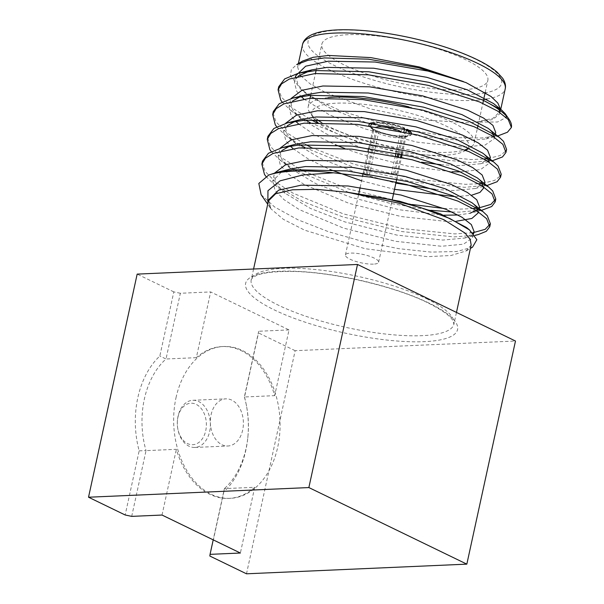 <?xml version="1.0" encoding="UTF-8"?>
<svg xmlns="http://www.w3.org/2000/svg" width="604" height="604" viewBox="0 0 604 604"><rect width="100%" height="100%" fill="white"/><g stroke="black" fill="none" stroke-linecap="round" stroke-linejoin="round"><path stroke-width="0.45" stroke-dasharray="3.02 2.27" d="M196.338 357.666L166.017 358.995L180.347 293.265L210.668 291.936L289.022 329.92L274.692 395.65A75.991 53.167 87.5 0 0 222.197 346.56A75.991 53.167 87.5 0 0 196.338 357.666L210.668 291.936M131.702 516.375L146.032 450.637L176.353 449.308A75.991 53.167 87.5 0 0 228.848 498.398A75.991 53.167 87.5 0 0 254.707 487.292L224.386 488.621L213.212 539.855M254.707 487.292L240.377 553.022M180.347 293.265L173.816 291.883L159.833 356.035A80.71 56.474 87.5 0 0 139.162 450.833L125.171 514.986M173.816 291.883L137.168 274.11M246.492 573.8L295.137 350.69L515.476 341.034M295.137 350.69L258.489 332.925L258.701 331.249L244.363 396.979L274.692 395.65M289.022 329.92L258.701 331.249M209.845 556.035L223.827 491.882A80.71 56.474 87.5 0 0 247.791 437.87A80.71 56.474 87.5 0 0 246.364 405.201A80.71 56.474 87.5 0 0 244.499 397.077L258.489 332.925M162.023 515.046L176.353 449.308M176.006 397.764A75.991 53.167 -92.5 0 1 223.54 346.5A75.991 53.167 -92.5 0 1 279.984 420.097A75.991 53.167 -92.5 0 1 230.199 498.338A75.991 53.167 -92.5 0 1 176.006 397.764M139.162 450.833L146.032 450.637A75.991 53.167 -92.5 0 1 144.333 399.153A75.991 53.167 -92.5 0 1 166.017 358.995L159.833 356.035M244.499 397.077L244.363 396.979A75.991 53.167 -92.5 0 1 246.545 406.152A75.991 53.167 -92.5 0 1 247.889 436.903A75.991 53.167 -92.5 0 1 224.386 488.621L223.827 491.882M211.075 414.767A23.601 16.512 -92.5 0 1 225.836 398.844A23.601 16.512 -92.5 0 1 243.367 421.698A23.601 16.512 -92.5 0 1 227.904 446.001A23.601 16.512 -92.5 0 1 211.075 414.767M178.059 416.209A23.601 16.512 87.5 0 0 177.485 419.803A23.601 16.512 87.5 0 0 177.908 429.353A23.601 16.512 87.5 0 0 194.888 447.443A23.601 16.512 87.5 0 0 210.351 423.147A23.601 16.512 87.5 0 0 192.819 400.293A23.601 16.512 87.5 0 0 178.059 416.209M177.931 417.221A20.77 14.534 -92.5 0 1 200.445 407.632A20.77 14.534 -92.5 0 1 200.067 441.433A20.77 14.534 -92.5 0 1 177.803 428.78A20.77 14.534 -92.5 0 1 177.433 420.376A20.77 14.534 -92.5 0 1 177.931 417.221M471.158 245.013L466.167 250.924L450.992 255.507L427.307 256.677L365.043 248.689L304.703 230.207L283.284 219.29L270.864 208.757L268.463 200.875M364.001 174.496L367.375 174.352A16.995 4.288 -167.7 0 0 369.271 175.266L365.896 175.417A21.714 5.481 12.3 0 1 364.001 174.496L373.733 129.875L375.076 129.815L376.526 132.404A16.995 4.288 12.3 0 1 373.295 129.935A16.995 4.288 12.3 0 1 372.955 128.712A16.995 4.288 12.3 0 1 377.092 126.893M373.733 129.875A21.714 5.481 12.3 0 1 368.946 125.738M371.988 123.05A21.714 5.481 12.3 0 1 404.657 128.524L403.306 128.577L400.694 131.347L395.998 152.918M403.072 128.478A19.826 5.006 -167.7 0 0 374.639 123.427M370.773 125.987A19.826 5.006 -167.7 0 0 371.166 126.855A19.826 5.006 -167.7 0 0 375.076 129.815M399.682 130.917A16.995 4.288 12.3 0 1 400.694 131.347M268.689 199.75L270.864 208.757L267.851 203.586M261.124 194.684L274.586 206.976L297.832 219.758L328.47 231.702L363.359 241.638L398.859 248.689L431.143 252.094L456.7 251.513L472.539 247.157M498.798 135.704L481.214 138.014L457.673 137.667L399.538 128.697L341.403 111.098L318.051 100.43L301.049 89.52L290.396 75.477L291.407 69.52L296.7 64.552M500.482 109.143L500.346 111.151L493.098 118.241L475.71 122.182L468.425 122.703L422.596 119.894L370.524 108.954L325.956 92.774L310.328 84.031L300.626 75.621M299.954 74.745L297.659 66.953L302.634 61.042M499.863 112.503L499.757 113.801L492.705 119.577L475.71 122.182L497.537 121.985L506.243 117.455M506.228 115.84L505.201 113.695M282.106 102.001L290.222 109.943L305.465 120.09M310.282 122.733L358.768 142.461L418.059 157.191L470.305 162.544L494.487 160.211M276.7 126.787L284.816 134.73L300.06 144.885M304.884 147.527L353.363 167.255L412.653 181.985L464.899 187.331L489.081 184.998M271.294 151.581L279.41 159.516L294.654 169.671M297.085 171.03L347.957 192.042L389.414 203.186L430.863 210.298M452.003 211.981L459.493 212.125L483.676 209.792M265.919 176.398L274.005 184.311L302.853 201.487L342.551 216.828L401.841 231.558L454.087 236.911L474.842 235.326M278.512 88.282L281.343 97.033L292.132 107.92L310.939 119.728M316.39 122.499L359.425 139.456L418.715 154.186L470.961 159.532L484.008 158.988M487.828 158.565L499.938 155.636L506.069 150.887M273.106 113.076L275.937 121.819L286.726 132.714L305.533 144.515M310.984 147.293L354.019 164.243L413.31 178.973L465.556 184.326L478.602 183.775M482.422 183.352L494.533 180.43L500.663 175.673M267.708 137.863L270.532 146.613L281.321 157.501L300.135 169.301M303.344 170.97L348.614 189.029L412.185 204.514M443.948 208.478L460.15 209.112L473.196 208.561M477.017 208.138L479.259 207.814M262.302 162.657L265.126 171.4L275.303 181.812L292.887 193.106L343.208 213.824L402.498 228.554L454.744 233.899L472.69 232.782M461.698 89.845A84.96 21.457 12.3 0 1 369.701 75.002A84.96 21.457 12.3 0 1 321.826 44.183A84.96 21.457 12.3 0 1 409.406 41.314A84.96 21.457 12.3 0 1 487.843 80.377A84.96 21.457 12.3 0 1 461.698 89.845M295.718 75.81L297.998 84.975L306.734 94.096L331.989 109.241L366.522 122.763L418.587 135.96L464.453 140.913L486.069 138.935L495.703 132.397M292.638 101.004L288.969 106.795L290.32 100.596L292.593 109.762L301.328 118.89L326.583 134.028L361.117 147.55L421.569 162.204M440.784 164.711L459.048 165.7L480.671 163.722L490.305 157.183M287.232 125.791L283.563 131.581L284.914 125.39L287.187 134.556L295.922 143.677L321.177 158.822L355.711 172.344L395.869 183.14M435.378 189.497L453.642 190.494L475.265 188.508L484.899 181.978M281.826 150.577L278.157 156.376L279.509 150.177L281.781 159.343L290.516 168.463L315.771 183.608L350.305 197.131L399.335 209.754L443.872 215.205M458.043 215.001L469.859 213.303L481.418 210.366M477.764 209.626L479.493 206.764M281.23 172.238L272.751 181.162L274.103 174.964L276.375 184.129L285.111 193.257L310.373 208.403L344.899 221.917L396.964 235.122L442.83 240.075L464.453 238.089L473.264 233.386M499.055 109.739L497.009 106.81L493.566 103.578M298.044 76.21L294.367 82.008L296.647 91.174L301.056 96.451M303.797 98.98L329.248 114.768L365.171 128.962L417.236 142.159L463.102 147.112L485.118 145.028L494.351 138.595L494.457 137.297M492.388 132.555L488.16 128.365M306.59 94.617L300.445 96.549M288.969 106.795L291.241 115.96L295.65 121.238M298.391 123.767L313.853 134.322L335.311 144.733M344.65 148.463L359.765 153.748L407.798 166.175L451.845 171.77M460.58 171.891L480.595 169.565L488.953 163.382L489.051 162.083M486.983 157.342L482.755 153.152M301.185 119.403L295.039 121.336M283.563 131.581L285.835 140.747L290.245 146.032M292.985 148.554L308.448 159.109L329.905 169.528M361.6 180.8L394.518 189.339M455.174 196.678L471.588 195.228M481.577 182.136L477.349 177.946M295.779 144.19L289.633 146.13M278.157 156.376L280.43 165.541L289.346 174.805L304.771 184.869L348.953 203.329L401.018 216.526L446.885 221.479L456.692 221.2M476.171 206.923L471.943 202.733M290.373 168.984L284.227 170.917M272.751 181.162L275.024 190.328L283.94 199.599L299.365 209.656L343.548 228.116L395.612 241.313L441.479 246.266L463.502 244.182L472.736 237.749L469.988 230.766L466.537 227.527M321.366 122.431A84.96 21.457 -167.7 0 0 448.077 152.314A84.96 21.457 -167.7 0 0 464.854 149.913M467.005 149.188A84.96 21.457 -167.7 0 0 470.154 147.693A84.96 21.457 -167.7 0 0 474.223 142.846A84.96 21.457 -167.7 0 0 408.893 106.923M328.055 97.637A84.96 21.457 -167.7 0 0 308.199 106.651A84.96 21.457 -167.7 0 0 309.89 112.752A84.96 21.457 -167.7 0 0 316.949 119.494M411.483 133.499A21.714 5.481 12.3 0 1 411.452 133.839A21.714 5.481 12.3 0 1 404.771 136.255A21.714 5.481 12.3 0 1 383.283 133.091A21.714 5.481 12.3 0 1 369.233 125.775M370.999 122.914A21.714 5.481 12.3 0 1 407.428 129.415M465.729 150.268A80.241 20.264 12.3 0 1 464.793 150.879A80.241 20.264 12.3 0 1 443.948 155.251A80.241 20.264 12.3 0 1 317.817 122.469M314.76 119.562A80.241 20.264 12.3 0 1 313.431 117.878A80.241 20.264 12.3 0 1 387.526 107.965A80.241 20.264 12.3 0 1 467.987 147.927M394.933 173.144A21.714 5.481 12.3 0 1 396.828 174.058L393.446 174.209A16.995 4.288 -167.7 0 0 391.551 173.288L394.933 173.144L398.534 156.602M399.191 153.59L403.94 131.808M396.828 174.058L400.535 157.032M401.192 154.028L405.941 132.246M411.301 133.454A21.714 5.481 12.3 0 1 411.354 134.284A21.714 5.481 12.3 0 1 404.672 136.7A21.714 5.481 12.3 0 1 375.628 130.796L365.896 175.417M406.552 129.437L405.201 129.498L402.589 132.261A16.995 4.288 12.3 0 1 406.16 135.953A16.995 4.288 12.3 0 1 405.344 136.927A16.995 4.288 12.3 0 1 400.935 137.848A16.995 4.288 12.3 0 1 378.421 133.325L369.271 175.266M378.421 133.325L376.979 130.736L375.628 130.796M376.979 130.736A19.826 5.006 -167.7 0 0 408.561 135.009A19.826 5.006 -167.7 0 0 409.421 133.023M406.394 130.17A19.826 5.006 -167.7 0 0 405.201 129.498M367.375 174.352L376.526 132.404M373.4 264.129A16.995 4.288 12.3 0 1 355.001 261.162A16.995 4.288 12.3 0 1 345.42 254.994A16.995 4.288 12.3 0 1 362.936 254.42A16.995 4.288 12.3 0 1 378.625 262.234A16.995 4.288 12.3 0 1 373.4 264.129M393.446 174.209L397.341 156.345M397.998 153.333L402.589 132.261M395.341 155.923L391.551 173.288M429.006 303.072A108.456 27.391 -167.7 0 0 250.018 277.689A108.456 27.391 -167.7 0 0 375.748 338.64A108.456 27.391 -167.7 0 0 429.006 303.072M426.605 298.761A103.737 26.199 12.3 0 1 453.921 324.106A103.737 26.199 12.3 0 1 346.983 327.602A103.737 26.199 12.3 0 1 251.211 279.909A103.737 26.199 12.3 0 1 317.84 269.784A103.737 26.199 12.3 0 1 426.605 298.761M302.506 44.643A103.737 26.199 -167.7 0 0 360.966 82.28A103.737 26.199 -167.7 0 0 473.294 100.4A103.737 26.199 -167.7 0 0 483.668 99.524M486.892 99.041A103.737 26.199 -167.7 0 0 505.216 88.841M485.11 92.925A99.018 25.006 12.3 0 1 471.105 94.405A99.018 25.006 12.3 0 1 312.502 51.234A99.018 25.006 12.3 0 1 418.089 39.66A99.018 25.006 12.3 0 1 485.744 92.805M223.54 346.5L222.197 346.56M230.199 498.338L228.848 498.398M194.888 447.443L227.904 446.001M192.819 400.293L225.836 398.844M177.803 428.78L177.908 429.353M177.433 420.376L177.485 419.803M253.582 269.014L251.211 279.909C250.992 279.41 251.951 278.391 254.095 276.843C259.818 272.985 273.302 271.204 294.563 271.483C335.114 272.434 395.341 286.651 427.919 302.861C441.615 309.814 449.829 315.56 452.57 320.112L453.921 324.106L456.465 312.427M373.295 129.935L371.166 126.855M466.175 250.939L470.418 248.418M270.403 208.108L267.715 204.22M499.757 113.801L500.739 109.354M297.644 66.953L298.384 63.556M295.484 76.889L294.367 82.008M495.325 134.133L494.351 138.595M489.919 158.928L488.953 163.382M484.514 183.714L483.547 188.169M479.108 208.508L478.141 212.963M473.604 233.771L472.736 237.749M306.734 94.096L301.049 89.52M486.069 138.935L497.636 135.998M301.328 118.89L290.222 109.943M480.671 163.722L492.23 160.785M295.922 143.677L284.816 134.73M475.265 188.508L486.824 185.571M290.516 168.463L279.41 159.516M285.111 193.257L274.005 184.311M464.453 238.089L474.918 235.432M474.223 142.846L477.424 128.176M478.081 125.164L482.83 103.382M483.472 100.43L484.114 97.471M485.208 92.465L487.843 80.377M308.199 106.651L310.018 98.324M310.675 95.319L315.424 73.537M316.081 70.525L321.826 44.183M464.793 150.879L465.782 150.29M469.029 148.365L470.154 147.693M313.431 117.878L309.89 112.752M411.354 134.284L411.452 133.839M378.625 262.234L392.298 199.516M396.768 179.033L401.517 157.251M402.173 154.239L406.16 135.953M345.42 254.994L358.814 193.574M360.165 187.383L362.657 175.945M363.314 172.933L368.062 151.151M368.719 148.146L372.955 128.712M405.344 136.927L408.561 135.009M246.545 406.152L246.364 405.201M247.889 436.903L247.791 437.87"/><path stroke-width="0.91" d="M213.212 539.855L210.056 554.351L240.377 553.022L162.023 515.046L131.702 516.375L125.171 514.986L88.524 497.22L308.863 487.564L466.832 564.144L515.476 341.034L357.508 264.461L308.863 487.564M357.508 264.461L137.168 274.11L88.524 497.22M210.056 554.351L209.845 556.035L246.492 573.8L466.832 564.144M268.463 200.875L275.673 193.741L292.555 189.792L316.556 189.346L347.224 192.215L399.478 203.352L443.842 219.675L465.163 233.167L470.206 239.426L471.158 245.013L456.465 312.427M368.946 125.738A21.714 5.481 12.3 0 1 368.931 125.036A21.714 5.481 12.3 0 1 371.988 123.05M374.639 123.427A19.826 5.006 -167.7 0 0 370.773 125.987M377.092 126.893A16.995 4.288 12.3 0 1 399.682 130.917M267.851 203.586L267.965 190.721L280.09 180.838L302.883 174.964L333.597 172.812A117.999 29.8 12.3 0 0 268.788 175.017L258.829 183.465L261.124 194.684L267.715 204.22M470.418 248.418L472.539 247.157L476.85 239.705L469.542 229.943L449.897 218.542L420.384 207.497L384.733 198.225L347.224 192.215L399.659 201.238L440.278 213.756L466.537 227.527L469.542 229.943M497.636 135.998L507.451 132.231L511.392 127.452A117.999 29.8 -167.7 0 0 509.006 119.207A117.999 29.8 -167.7 0 0 482.437 99.909L429.029 82.378L368.84 71.778L315.696 70.562L298.195 73.326L284.665 78.913L278.723 86.742L278.512 88.282M295.484 76.889L295.718 75.81L305.647 66.206L328.304 61.2L375.069 62.023L428.032 71.091L463.396 81.548L419.433 66.991L370.743 57.591L328.576 55.447L313.076 57.312L302.634 61.042L296.7 64.552L308.048 60.294L324.386 57.924L368.251 59.162L418.527 67.761L466.061 82.612L491.052 96.504L497.87 103.125L500.482 109.143M300.626 75.621L299.954 74.745M506.243 117.455L506.228 115.84M509.006 119.207L505.201 113.695L501.758 110.177L482.437 99.909M511.392 127.452L508.258 119.547L497.658 111.091L479.599 101.97L428.372 85.383L368.183 74.79L315.039 73.567L289.308 79.056L281.585 83.865L278.067 89.77L280.686 100.045L282.106 102.001M305.465 120.09L310.282 122.733M492.23 160.785L502.505 156.942L505.948 152.435L502.853 144.333L492.252 135.885L474.193 126.757L422.966 110.177L362.777 99.577L309.633 98.361L283.918 103.843L276.194 108.645L272.668 114.541L275.281 124.832L276.7 126.787M300.06 144.885L304.884 147.527M486.824 185.571L497.1 181.736L500.542 177.236L497.447 169.12L486.847 160.672L468.787 151.551L417.568 134.964L357.379 124.371L304.227 123.148L278.504 128.637L270.781 133.439L267.255 139.343L269.875 149.618L271.294 151.581M294.654 169.671L297.085 171.03M430.863 210.298L452.003 211.981M481.418 210.366L491.701 206.515L495.137 202.008L492.041 193.914L481.441 185.458L463.389 176.338L412.162 159.758L351.973 149.158L298.821 147.942L273.099 153.424L265.375 158.233L261.849 164.137L264.476 174.413L265.919 176.398M474.842 235.326L478.27 234.578L486.288 231.317L489.731 226.81L486.635 218.701L476.035 210.252L457.983 201.132L406.756 184.545L370.652 177.161L333.597 172.812M310.939 119.728L316.39 122.499M484.008 158.988L487.828 158.565M506.069 150.887L506.605 149.43L503.51 141.321L499.274 137.312L469.429 121.517L423.623 107.165L363.434 96.572L310.29 95.349L292.789 98.12L279.252 103.707L273.318 111.551L273.106 113.076M305.533 144.515L310.984 147.293M478.602 183.775L482.422 183.352M500.663 175.673L501.199 174.209L498.104 166.115L493.868 162.106L464.023 146.304L418.217 131.959L358.029 121.359L304.884 120.143L287.383 122.906L273.846 128.493L267.912 136.33L267.708 137.863M300.135 169.301L303.344 170.97M412.185 204.514L443.948 208.478M473.196 208.561L477.017 208.138M479.259 207.814L490.901 204.386L495.793 199.018L492.698 190.902L488.462 186.893L458.617 171.098L412.819 156.746L352.63 146.145L299.478 144.93L281.977 147.701L268.448 153.28L262.513 161.117L262.302 162.657M472.69 232.782L485.171 229.339L490.388 223.79L487.292 215.696L483.057 211.687L453.211 195.885L407.413 181.54L347.224 170.94L294.072 169.716L276.572 172.487L268.788 175.017M495.325 134.133L495.703 132.397L492.955 125.406L483.615 118.097L467.715 110.207L422.626 95.877L369.671 86.817L322.898 85.995L301.947 90.29L291.068 98.475M421.569 162.204L440.784 164.711M489.919 158.928L490.305 157.183L487.549 150.192L478.209 142.884L462.309 135.002L417.221 120.672L364.265 111.604L317.493 110.781L296.541 115.085L285.662 123.261M395.869 183.14L435.378 189.497M484.514 183.714L484.899 181.978L482.151 174.986L472.804 167.67L456.903 159.788L411.822 145.458L358.859 136.391L312.087 135.575L291.136 139.871L280.256 148.048M443.872 215.205L458.043 215.001M469.859 213.303L477.764 209.626M479.108 208.508L479.493 206.764L476.745 199.773L467.398 192.465L451.498 184.575L406.416 170.252L353.453 161.185L306.681 160.362L285.73 164.666L274.85 172.842M473.264 233.386L474.087 231.551L471.339 224.567L461.992 217.251L446.092 209.369L401.011 195.039L348.047 185.972L301.275 185.149L278.625 190.154L268.689 199.75L253.582 269.014M499.863 112.503L499.055 109.739M501.758 110.177L493.566 103.578L467.307 89.807L426.681 77.289L373.717 68.222L326.953 67.399L311.996 69.822L298.044 76.21M301.056 96.451L303.797 98.98M494.457 137.297L492.388 132.555M499.274 137.312L488.16 128.365L461.901 114.601L421.275 102.076L368.319 93.008L321.547 92.193L306.59 94.617L292.789 98.12M300.445 96.549L292.638 101.004M295.65 121.238L298.391 123.767M335.311 144.733L344.65 148.463M451.845 171.77L460.58 171.891M489.051 162.083L486.983 157.342M493.868 162.106L482.755 153.159L456.496 139.388L415.869 126.87L362.913 117.803L316.141 116.98L301.185 119.403L287.383 122.906M295.039 121.336L287.232 125.791M290.245 146.032L292.985 148.554M329.905 169.528L361.6 180.8M394.518 189.339L455.174 196.678M471.588 195.228L479.999 192.374L483.547 188.169L481.577 182.136M488.462 186.893L477.356 177.946L451.09 164.175L410.471 151.657L357.508 142.589L310.735 141.774L295.779 144.19L281.977 147.701M289.633 146.13L281.826 150.577M456.692 221.2L471.852 218.459L478.141 212.963L476.171 206.923M471.943 202.733L445.684 188.969L405.065 176.444L352.102 167.383L305.33 166.561L290.373 168.984L276.572 172.487M284.227 170.917L281.23 172.238M464.854 149.913A84.96 21.457 -167.7 0 0 467.005 149.188M408.893 106.923A84.96 21.457 -167.7 0 0 328.055 97.637M316.949 119.494A84.96 21.457 -167.7 0 0 321.366 122.431M369.233 125.775A21.714 5.481 12.3 0 1 368.999 124.817M368.931 125.036L369.029 124.583A21.714 5.481 12.3 0 1 370.999 122.914M407.428 129.415A21.714 5.481 12.3 0 1 411.483 133.499M317.817 122.469A80.241 20.264 12.3 0 1 314.76 119.562M467.987 147.927A80.241 20.264 12.3 0 1 465.729 150.268M398.534 156.602L399.191 153.59M403.94 131.808L404.597 128.803M400.535 157.032L401.192 154.028M405.941 132.246L406.552 129.437A21.714 5.481 12.3 0 1 411.301 133.454M409.421 133.023A19.826 5.006 -167.7 0 0 406.394 130.17M397.341 156.345L397.998 153.333M395.998 152.918L395.341 155.923M483.668 99.524A103.737 26.199 -167.7 0 0 486.892 99.041M500.739 109.354L505.216 88.841A103.737 26.199 -167.7 0 0 409.444 41.148A103.737 26.199 -167.7 0 0 302.506 44.643L298.384 63.556M485.744 92.805A99.018 25.006 12.3 0 1 485.11 92.925M489.731 226.81L490.388 223.797M495.137 202.015L495.793 199.01M500.542 177.229L501.199 174.216M505.948 152.435L506.605 149.43M261.849 164.137L262.506 161.125M267.255 139.343L267.912 136.338M272.661 114.556L273.318 111.544M278.067 89.762L278.723 86.757M474.087 231.551L473.604 233.771M474.918 235.432L478.27 234.578M298.195 73.326L311.996 69.822M483.057 211.687L471.951 202.74M505.216 88.841C505.993 85.67 505.163 82.174 502.732 78.354L497.1 72.155C491.739 67.489 483.985 62.801 473.838 58.09C456.065 49.958 434.948 43.186 410.471 37.758C392.132 33.771 374.812 31.249 358.519 30.2C343.51 29.279 331.256 29.762 321.743 31.642C316.413 32.729 312.23 34.217 309.195 36.097C305.352 38.565 303.117 41.419 302.506 44.643M477.424 128.176L478.081 125.164M482.83 103.382L483.472 100.43M484.114 97.471L485.208 92.465M310.018 98.324L310.675 95.319M315.424 73.537L316.081 70.525M465.782 150.29L469.029 148.365M392.298 199.516L396.768 179.033M401.517 157.251L402.173 154.239M358.814 193.574L360.165 187.383M362.657 175.945L363.314 172.933M368.062 151.151L368.719 148.146"/></g></svg>
